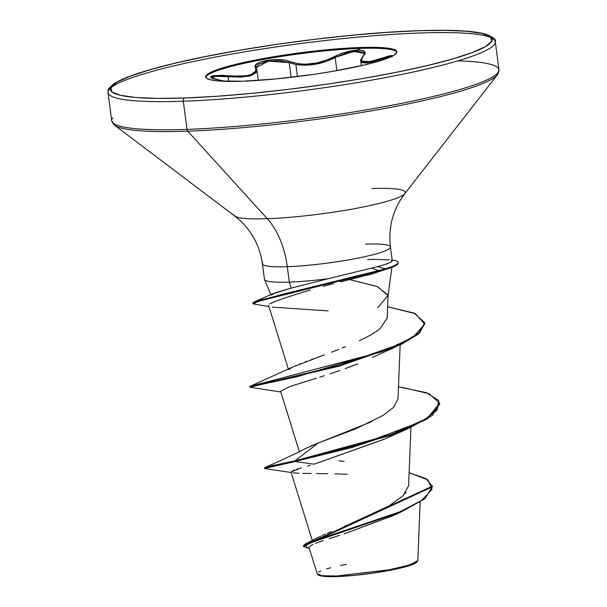 <?xml version="1.0" encoding="UTF-8"?>
<svg xmlns="http://www.w3.org/2000/svg" width="607" height="607" viewBox="0 0 607 607"><rect width="100%" height="100%" fill="white"/><g stroke="black" fill="none" stroke-linecap="round" stroke-linejoin="round"><path stroke-width="0.91" d="M392.517 55.95L392.221 55.472L389.982 55.73L380.809 58.401L380.976 60.495L380.832 59.403L373.047 61.785L373.176 62.756L373.047 61.785L366.029 63.098L361.772 62.536L360.74 60.897M289.205 62.642L291.132 77.324L289.205 62.642L295.875 64.524L289.205 62.642A0.933 0.713 -67 0 1 289.873 61.618L285.085 60.252L279.023 59.607L272.505 59.714L261.078 61.846L257.307 63.614L255.38 65.662L256.055 69.866L255.304 71.846L253.256 73.561L249.955 74.911L245.547 75.792L234.355 76.125L221.676 75.306L212.351 75.867L210.568 76.649L210.933 77.62L213.353 78.69L223.164 80.845C205.303 76.899 206.941 75.185 228.103 75.693L228.71 81.399L228.103 75.693C247.967 77.18 257.11 74.547 255.524 67.787A0.933 0.865 -29 0 1 256.306 68.212A0.933 0.865 151 0 0 255.524 67.787C250.577 61.679 279.182 56.542 289.873 61.618A0.933 0.713 113 0 0 289.205 62.642L279.22 60.624L267.065 61.36L258.165 64.41L256.108 67.635L268.302 61.155L289.205 62.642M297.46 76.558L295.875 64.524L297.46 76.558M242.846 81.209A96.43 11.601 172.5 0 1 205.682 76.952A96.43 11.601 172.5 0 1 258.445 59.463A96.43 11.601 172.5 0 1 359.723 47.521L359.845 48.431A96.43 11.601 -7.5 0 0 260.251 60.047A96.43 11.601 -7.5 0 0 205.811 77.392A96.43 11.601 172.5 0 1 260.244 60.047A96.43 11.601 172.5 0 1 359.845 48.431L357.614 50.138L345.74 52.111L339.654 54.122L329.381 59.038L317.605 62.84L305.078 64.259L299.297 63.947L289.873 61.618C303.599 66.201 318.432 64.524 334.374 56.58A0.933 0.531 60.9 0 1 335.17 57.437L326.316 61.368L316.027 64.167L305.435 65.26L295.875 64.524C309.623 66.353 322.727 63.985 335.17 57.437L345.998 53.067L357.326 51.14L364.01 52.43L364.617 53.568L353.843 51.436L335.17 57.437A0.933 0.531 -119.1 0 0 334.374 56.58C341.802 52.771 349.541 50.624 357.614 50.138L359.845 48.431A96.43 11.601 172.5 0 1 396.879 52.24A96.43 11.601 -7.5 0 0 359.845 48.431L359.723 47.521L326.316 49.827L289.091 54.342L270.821 57.225L253.726 60.381L225.607 67.028L215.66 70.268L208.998 73.272L205.894 75.943L206.448 78.159L210.652 79.851L218.33 80.951L242.846 81.209L276.261 78.91L313.478 74.395L331.748 71.512L364.109 65.04L376.97 61.702L386.917 58.469L393.571 55.457L396.682 52.794L396.121 50.571L391.917 48.879L384.239 47.786L359.723 47.521A96.43 11.601 172.5 0 1 396.887 51.777A96.43 11.601 172.5 0 1 344.123 69.274A96.43 11.601 172.5 0 1 242.846 81.209M321.042 575.527L317.689 574.45L318.432 575.019A50.017 6.017 -7.5 0 0 337.249 576.551A50.017 6.017 -7.5 0 0 387.054 570.868A50.017 6.017 -7.5 0 0 416.888 562.052L417.54 561.209L407.957 565.481L387.243 570.193L336.741 575.982L337.249 576.551L336.741 575.982L389.565 569.761L410.112 564.813L417.828 560.549L420.158 502.118M253.218 303.204L253.878 302.134L284.076 293.925L378.48 270.578L378.571 271.261L371.962 273.962L349.579 279.569L371.962 273.962L378.571 271.261L274.872 297.013L256.549 301.907L253.946 304.024L252.914 303.591L259.788 300.958L378.571 271.261A62.255 7.489 -7.5 0 0 385.346 269.47A62.255 7.489 -7.5 0 0 398.207 263.066L398.116 262.383A62.255 7.489 172.5 0 1 385.255 268.787L385.346 269.47L385.255 268.787A62.255 7.489 -7.5 0 0 392.183 260.039A62.255 7.489 172.5 0 1 398.116 262.383M367.599 259.553A64.577 7.77 172.5 0 1 385.817 259.91L389.383 259.735M377.6 266.579L385.255 268.787L377.6 266.579C385.187 264.591 389.929 262.899 391.841 261.511C390.005 262.877 385.255 264.569 377.6 266.579L371.75 268.066L377.6 266.579M391.371 260.092L391.841 261.511M418.481 30.722A2.792 1.73 88 0 0 418.231 30.699A2.792 1.73 88 0 0 417.95 30.745A192.51 23.165 172.5 0 1 452.374 59.046A192.51 23.165 172.5 0 1 184.619 97.993A2.792 1.73 88 0 0 183.291 101.225A195.302 23.506 -7.5 0 0 377.554 79.069A195.302 23.506 -7.5 0 0 494.181 44.69A195.302 23.506 -7.5 0 0 419.998 32.998A195.302 23.506 -7.5 0 0 225.743 55.154A195.302 23.506 -7.5 0 0 109.116 89.54A195.302 23.506 -7.5 0 0 183.291 101.225L187.002 129.382A195.302 23.506 -7.5 0 0 392.114 105.201A195.302 23.506 -7.5 0 0 498.984 69.775L495.282 41.617A195.302 23.506 172.5 0 1 388.412 77.051A195.302 23.506 172.5 0 1 183.291 101.225A195.302 23.506 172.5 0 1 108.016 92.605L111.718 120.763A195.302 23.506 -7.5 0 0 187.002 129.382A2.792 1.73 88 0 0 187.753 131.18A194.483 23.407 -7.5 0 0 494.106 77.742M457.799 60.875A195.302 23.506 172.5 0 1 497.884 72.84A195.302 23.506 172.5 0 1 381.257 107.227A195.302 23.506 172.5 0 1 187.002 129.382A195.302 23.506 172.5 0 1 112.819 117.69M233.976 214.749A86.369 10.395 -7.5 0 0 267.277 218.702L187.753 131.18L267.277 218.702A86.369 10.395 -7.5 0 0 353.266 208.891A86.369 10.395 -7.5 0 0 404.786 193.679L497.376 74.82A194.483 23.407 172.5 0 1 381.378 109.085A194.483 23.407 172.5 0 1 187.753 131.18A194.483 23.407 172.5 0 1 114.579 125.217L234.78 216.062A86.369 10.395 -7.5 0 0 267.277 218.702A74.403 46.064 -92 0 1 287.301 266.678A64.577 7.77 172.5 0 1 262.77 262.816M498.446 72.021A194.483 23.407 172.5 0 1 497.376 74.82L498.984 69.775M387.964 294.979L377.038 286.451L349.579 279.569L377.524 286.625L387.972 295.472L377.706 307.795M365.573 244.12A64.577 7.77 172.5 0 1 390.46 246.966A64.577 7.77 172.5 0 1 355.125 258.681A64.577 7.77 172.5 0 1 287.301 266.678A64.577 7.77 172.5 0 1 262.406 263.825L264.44 279.266A64.577 7.77 -7.5 0 0 289.334 282.111A64.577 7.77 172.5 0 1 264.508 279.508L271.01 295.123L275.874 292.566L291.208 288.135L289.334 282.111A64.577 7.77 -7.5 0 0 328.008 278.734L371.75 268.066L328.008 278.734A64.577 7.77 172.5 0 1 289.334 282.111L287.301 266.678L289.334 282.111L291.208 288.135L272.467 293.849L253.878 302.134M392.274 260.911L390.46 246.966C388.457 229.916 391.781 214.233 400.438 199.931L404.786 193.679M318.25 537.407L321.08 536.004M322.256 535.457L325.367 534.084L322.256 535.457M327.264 533.28L331.308 531.611M351.59 523.484L344.344 526.398M347.386 525.184L389.072 505.919L403.245 495.547L408.602 485.721L410.916 427.449M305.139 448.702L307.795 447.405M309.896 446.449L318.227 442.996L294.979 460.827L264.925 467.519C281.056 460.523 294.478 454.241 305.184 448.679L318.227 442.996L294.979 460.827L295.07 461.51L264.652 468.475L264.561 467.792L272.368 465.645L294.979 460.827L361.802 443.998L421.698 421.501L437.002 410.355L438.74 400.521L426.531 392.721L398.488 386.841M319.995 442.344L371.833 421.599M289.061 369.617L289.691 368.935M290.26 368.495L292.013 367.417M295.495 365.74L296.186 365.444M299.866 363.934L300.935 363.517M305.109 361.931L306.975 361.241M311.05 359.746L313.667 358.798M317.62 357.364L321.194 356.059M324.555 354.822L292.976 366.916L250.152 386.31L382.281 351.673L412.889 337.34L424.725 324.146L415.4 313.667L387.63 306.755L414.118 313.113L424.703 322.628L419.285 332.606L401.318 343.661L339.321 365.399L276.033 380.665L256.647 384.732L249.894 386.5L249.978 387.183L339.412 366.082L401.409 344.344L419.376 333.281L424.794 323.311L424.703 322.628M345.633 346.643L342.128 348.061M387.175 318.098L380.134 328.599L387.175 318.174L388.078 295.563M340.315 281.906L349.579 279.569M333.304 283.712L323.303 286.36M310.458 289.949L298.583 293.591C281.504 298.925 271.853 302.423 269.645 304.069C271.056 302.703 280.7 299.213 298.583 293.591L307.984 290.677M372.197 357.47L394.11 347.652L297.347 376.659L251.935 386.492L250.281 387.296L280.798 391.985M352.826 365.793L348.995 367.281M330.208 373.791L339.768 370.566M324.328 375.695L319.714 377.167M316.467 378.184L289.903 386.522L280.563 391.234L299.357 451.646M384.284 439.142L314.16 464.165L383.601 439.46L407.616 428.868L351.643 447.609L295.07 461.51L314.16 464.165L295.07 461.51L390.817 435.371L427.389 418.951L439.787 403.867L439.696 403.185L427.298 418.269L390.726 434.688L294.979 460.827L295.07 461.51L270.661 466.722L265.16 468.665L291.148 472.496M310.306 465.25L307.43 466.062M290.996 472.003L301.209 467.853M298.189 468.771L296.815 469.211M294.478 470L291.003 472.041L312.286 540.473M309.001 547.377L317.256 573.903L322.78 575.755L336.741 575.982M354.905 522.134L366.658 517.126M370.338 515.48L381.166 510.244M404.884 493.757L406.075 492.224M344.086 461.403L338.979 460.796M409.118 472.739L427.874 479.834L432.04 489.318L421.698 500.358L399.801 511.845L305.769 543.682L303.379 545.708L432.359 486.146L425.871 478.559L409.118 472.739M432.359 486.146L432.45 486.829L303.47 546.391L307.461 548.03M309.304 548.349L307.438 548.022L305.382 544.6L401.022 512.035L392.752 515.753L344.078 533.879M339.708 535.283L329.184 538.659M323.281 540.594L315.435 543.356M312.909 544.388L309.054 546.861M401.022 512.035L424.832 498.817L432.396 486.495M292.847 472.777L299.107 473.248M302.567 473.354L311.179 473.483M316.55 473.543L327.75 473.703M334.852 473.855L347.105 474.242M390.096 247.982A64.577 7.77 172.5 0 1 351.536 259.356A64.577 7.77 172.5 0 1 287.301 266.678A74.403 46.064 88 0 0 267.277 218.702A86.369 10.395 -7.5 0 0 403.329 194.976A86.369 10.395 -7.5 0 0 371.962 188.534M112.765 122.265A194.483 23.407 -7.5 0 0 187.753 131.18A2.792 1.73 -92 0 1 187.002 129.382L183.291 101.225A2.792 1.73 -92 0 1 184.619 97.993A192.51 23.165 172.5 0 1 150.195 69.684A192.51 23.165 172.5 0 1 417.95 30.745A2.792 1.73 -92 0 1 418.231 30.699C348.547 32.884 239.477 47.475 173.67 63.507C143.389 70.769 123.433 77.552 113.812 83.857C105.193 91.179 109.017 90.162 108.016 92.605M184.619 97.993L157.388 98.387L135.68 97.469L120.345 95.284L111.954 91.907L110.846 87.469L117.052 82.15L130.338 76.141L150.195 69.684L175.855 63.022L206.342 56.413L240.471 50.108L276.944 44.349L314.343 39.364L351.248 35.335L386.234 32.429L417.95 30.745L445.181 30.35L466.889 31.268L482.231 33.453L490.615 36.83L491.731 41.261L485.517 46.587L472.231 52.589L452.374 59.046L426.713 65.708L396.227 72.324L362.098 78.622L325.625 84.381L288.226 89.373L251.321 93.395L216.342 96.308L184.619 97.993M398.101 262.732A62.255 7.489 172.5 0 1 391.978 267.3A62.255 7.489 172.5 0 1 385.346 269.47A62.255 7.489 172.5 0 1 378.571 271.261L378.48 270.578L371.75 268.066L378.48 270.578L259.697 300.275L252.823 302.908L252.914 303.591M328.008 278.734L291.208 288.135M380.134 328.599C375.027 332.674 368.077 336.733 359.268 340.777M338.554 349.495L331.452 352.242M398.01 398.86L393.7 407.259L383.192 415.363L355.649 428.868L318.227 442.996M402.092 387.349L429.103 393.693L439.696 403.185M345.14 368.677L357.796 363.805M328.114 310.875L272.353 307.134M424.741 322.97L417.745 334.647L394.11 347.652M439.734 403.526L432.283 415.56L407.616 428.868M378.48 270.578A62.255 7.489 -7.5 0 0 385.255 268.787A62.255 7.489 172.5 0 1 378.48 270.578M371.962 273.962L391.978 267.3M331.779 576.096L324.191 575.884M317.689 574.45L317.226 573.736M318.607 572.075L320.762 570.967M326.566 568.918L330.845 567.727M340.557 565.489L346.385 564.351M318.372 574.966L324.54 576.415L337.249 576.551L354.587 575.353L373.889 573.016L400.157 568.16L411.978 564.753L415.431 563.19L417.047 561.809M361.742 50.335L357.614 50.138C364.86 50.078 366.916 51.876 363.768 55.533L365.217 53.15L364.511 51.352L361.742 50.335M361.969 57.877L363.768 55.533A0.933 0.789 -136.6 0 0 363.396 55.738A0.933 0.789 43.4 0 1 363.768 55.533C358.206 63.098 363.889 64.054 380.809 58.401L370.695 61.413L363.768 62.028L361.947 61.261L361.347 59.843L361.969 57.877M256.124 67.734L256.313 68.219A0.933 0.865 -29 0 1 256.412 68.53M336.9 70.609L335.17 57.437L336.9 70.609M364.61 53.515L363.396 55.738C360.998 58.841 360.118 60.632 360.755 61.102L373.047 61.785L389.595 56.732L391.902 56.967M218.034 76.239L228.088 76.694L249.151 76.148L256.92 70.01L256.146 72.643L250.608 75.776L240.638 77.119L216.251 76.315L211.251 77.696L211.98 77.043L218.034 76.239M392.327 56.132L390.255 55.677L380.809 58.401L380.832 59.403L391.659 56.466M223.224 80.852L226.183 81.353M360.763 61.132L361.362 65.677M495.282 41.617C496.534 39.599 493.036 37.012 484.781 33.871C472.193 30.661 450.007 29.599 418.215 30.699M262.406 263.825C259.933 246.837 252.656 232.549 240.592 220.978L234.78 216.062M388.063 295.799L391.872 267.346M398.002 399.011L400.157 344.935M288.401 369.17L268.62 305.571M318.356 537.354L305.769 543.682M303.379 545.708L303.47 546.391M114.579 125.217L111.718 120.763M268.909 306.52L253.946 304.024M256.928 70.055L258.294 80.397M392.076 56.656L392.137 56.231M211.259 77.802L211.206 77.65C213.118 77.833 206.13 77.468 223.194 80.845M256.92 70.01L256.313 68.219"/></g></svg>
